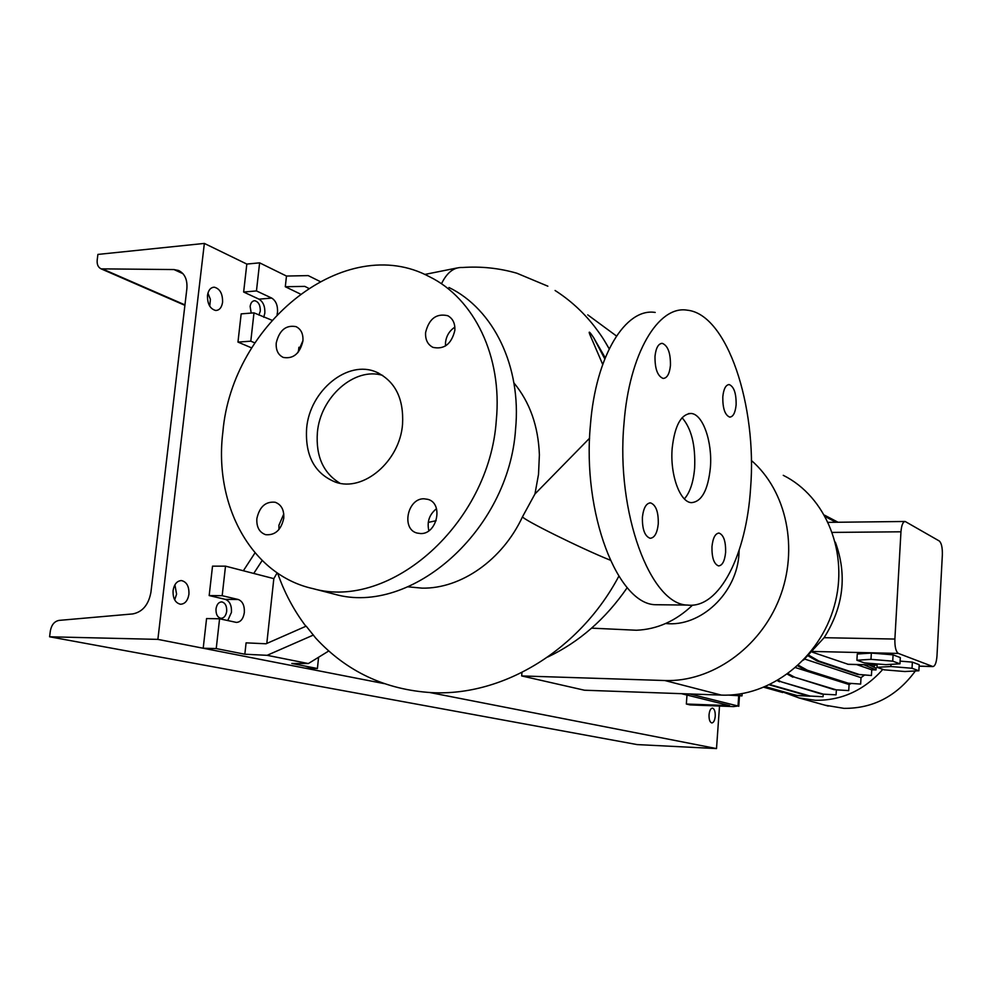<?xml version="1.0" encoding="UTF-8"?>
<svg xmlns="http://www.w3.org/2000/svg" width="992" height="992" viewBox="0 0 992 992"><rect width="100%" height="100%" fill="white"/><g stroke="black" fill="none" stroke-linecap="round" stroke-linejoin="round"><path stroke-width="1.49" d="M589.608 438.191L534.961 493.966L522.548 516.696C521.457 518.878 581.25 548.576 610.241 560.17M710.384 467.654C712.554 442.072 702.981 414.234 691.238 413.478C681.107 413.924 674.758 425.481 672.192 448.148C669.86 474.387 679.904 502.212 691.35 502.646C701.666 501.878 708.015 490.209 710.384 467.654M684.381 498.902C690.023 492.429 693.433 482.149 694.636 468.075C695.615 445.284 691.436 428.494 682.087 417.719M283.762 518.208C284.208 509.913 281.344 504.593 275.181 502.25C265.62 501.282 259.507 506.726 256.866 518.605C256.395 527.037 259.321 532.394 265.658 534.688C275.131 535.482 281.17 529.988 283.762 518.208M283.774 513.992L278.938 525.227L278.95 529.554M302.907 341.05C303.378 333.957 301.084 329.146 296.025 326.641C285.944 324.806 279.36 330.224 276.247 342.91C275.751 350.126 278.12 354.962 283.328 357.442C293.322 359.104 299.844 353.648 302.907 341.05M302.944 340.628L297.637 352.867M454.832 330.435C455.229 323.429 452.873 318.519 447.752 315.716C436.418 313.137 429.04 318.73 425.605 332.481C425.184 339.636 427.639 344.596 432.946 347.361C444.168 349.717 451.472 344.075 454.832 330.435M454.869 327.149C449.488 330.708 446.375 335.804 445.507 342.463L445.495 345.972M423.993 498.79C407.402 498.232 401.115 529.257 417.086 533.064L420.645 533.56C437.112 534.316 443.709 503.477 427.974 499.373L423.993 498.79M436.492 508.698C429.35 514.451 426.808 521.804 428.866 530.732M736.126 404.81C736.287 393.427 734.006 386.694 729.256 384.586C725.784 384.76 723.639 388.839 722.796 396.837C722.647 408.295 724.929 415.053 729.678 417.099C733.162 416.888 735.308 412.796 736.126 404.81M670.443 365.49C670.642 353.115 667.938 345.749 662.371 343.368C658.415 343.48 655.96 347.783 655.005 356.24C654.832 368.714 657.522 376.104 663.09 378.423C667.07 378.262 669.526 373.947 670.443 365.49M658.266 523.912C658.527 511.984 655.96 504.978 650.566 502.894C646.214 503.142 643.498 507.916 642.407 517.204C642.171 529.22 644.738 536.25 650.12 538.272C654.497 537.974 657.212 533.188 658.266 523.912M725.623 552.358C725.846 541.372 723.664 534.948 719.064 533.088C715.282 533.374 712.926 537.875 711.971 546.592C711.76 557.665 713.955 564.101 718.543 565.911C722.35 565.576 724.706 561.063 725.623 552.358M408.01 586.83L422.17 588.144C460.982 588.876 502.473 559.996 522.548 516.696M618.834 576.216C580.233 649.115 504.134 696.396 431.743 692.639C385.342 689.8 346.692 671.634 315.766 638.154L306.168 626.15L266.03 643.783L246.09 642.853L244.838 654.224L267.096 655.315L308.363 663.549L328.749 650.988M547.77 657.014C579.068 642.171 605.566 619.045 627.229 587.636M609.2 348.775L605.455 342.389M625.419 629.734L636.418 630.242C657.188 629.374 675.899 621.004 692.54 605.145M665.682 623.509C700.563 627.39 737.106 593.08 738.99 553.648L739.139 550.324M428.246 522.4L436.12 520.713M513.906 382.9C529.84 402.182 538.321 426.176 539.388 454.857L538.52 474.337L534.961 493.966M329.691 592.956L334.664 594.245C411.296 616.094 509.045 530.46 515.58 429.077C521.631 366.308 493.446 309.107 448.979 287.494M222.878 431.979C213.627 505.114 251.298 575.05 312.976 588.628C390.34 610.737 489.465 523.441 496.298 420.323C502.56 356.475 474.151 298.418 429.251 276.619C345.786 231.868 232.054 322.834 222.878 431.979M402.541 424.316C403.905 398.598 395.213 381.213 376.489 372.174C347.907 359.253 309.616 390.662 306.627 428.408C305.003 455.725 314.625 473.643 335.507 482.137C363.345 492.292 399.838 461.33 402.541 424.316M382.627 375.385C354.516 366.668 320.267 397.147 317.39 432.512C315.704 456.134 323.243 473.048 339.996 483.253M319.87 281.406L308.202 275.602L286.477 276.049L259.619 262.843L246.822 264.07L243.648 292.032L258.986 299.162C263.19 301.791 265.137 306.466 264.827 313.162L263.736 317.266M259.619 262.843L256.457 290.929L271.721 298.084C275.9 300.737 277.834 305.424 277.524 312.158L277.09 314.476M271.882 320.205L253.989 312.852L250.802 341.174L237.968 342.091L251.683 347.919M277.152 572.855L273.829 578.634L225.506 566.147L212.524 566.147L209.176 595.572L225.308 599.354C229.735 601.09 231.781 605.43 231.446 612.374L227.726 620.57M225.506 566.147L222.183 595.696L238.229 599.49C242.618 601.239 244.652 605.591 244.33 612.572C243.276 618.896 240.622 622.17 236.369 622.406L219.579 618.785L216.231 648.582L244.838 654.224M655.216 312.443C625.667 307.582 595.746 355.496 590.426 424.898C581.957 513.323 617.768 604.475 655.576 604.723L660.982 604.773M623.993 423.547C615.734 512.827 650.69 604.86 687.543 605.07C719.597 608.939 746.455 554.59 750.584 488.176C757.268 406.162 727.297 314.03 687.183 310.174C658.378 305.201 629.188 353.487 623.993 423.547M219.579 618.785L206.572 618.562L203.199 648.235L304.941 668.124L317.415 668.521L318.581 657.25M216.231 648.582L203.199 648.235M308.363 663.549L291.809 663.474L317.415 668.521M222.183 595.696L209.176 595.572M273.829 578.634L266.798 643.448M255.006 552.866L243.362 570.76M253.741 573.45L262.148 560.517M267.096 655.315L313.435 635.029M308.413 288.201L304.78 286.378L285.299 286.738L300.167 293.93M253.989 312.852L241.168 313.881L237.968 342.091M256.457 290.929L243.648 292.032M298.902 347.262L298.381 351.986M250.802 341.174L254.82 342.897M285.299 286.738L286.477 276.049M602.69 364.411L589.781 334.391C588.343 330.621 589.595 331.65 593.526 337.491L605.219 357.765M616.466 335.99L587.76 314.873M783.271 475.329C826.1 496.558 849.202 553.263 834.322 605.926C819.776 658.663 769.891 697.178 721.358 695.094L584.449 690.221L521.668 675.936L664.801 680.524C711.314 682.236 759.909 648.272 779.39 598.56C799.031 548.898 786.619 490.879 751.341 460.437M521.966 672.464L521.668 675.936M915.368 670.964C896.904 696.111 873.109 708.573 843.994 708.362L825.096 705.2M882.855 669.377C864.057 690.358 841.538 700.65 815.325 700.278L799.068 697.946L784.622 692.639M835.351 542.19C847.342 574.901 843.597 606.732 824.116 637.695L803.495 660.126M728.326 695.094L741.979 695.9L742.128 693.644M741.979 695.9L736.51 694.462M864.441 662.904L885.757 664.665L899.967 663.822L900.314 657.584L893.085 654.856L871.348 653.058L857.274 654.026L856.902 660.25L864.441 662.904M899.967 663.822L892.726 661.156L893.085 654.856M892.726 661.156L870.976 659.345L871.348 653.058M870.976 659.345L856.902 660.25M812.312 652.153L848.284 664.342M898.405 653.43L932.889 666.562C935.084 666.178 936.448 662.631 936.981 655.935L942.35 554.9C942.512 547.634 941.482 542.996 939.263 540.975L905.175 521.482C902.918 521.755 901.517 525.202 900.959 531.799L894.883 639.059C894.71 646.883 895.875 651.682 898.405 653.43L812.969 651.459M918.877 670.778L912.02 668.261L890.878 666.512L877.002 667.318L884.132 669.823L904.865 671.534L918.877 670.778L919.2 664.714L912.367 662.135L900.116 661.118M875.204 665.049L873.481 666.922M864.565 675.031L861.019 677.648L804.772 659.085M851.223 683.488L849.09 684.517L795.609 667.641M856.58 664.566L871.757 669.811L876.035 669.922L876.134 668.137L868.992 664.888M871.757 669.811L871.422 675.502L859.233 674.498L818.846 661.032L809.026 655.352M808.356 655.972L817.036 660.982L857.51 674.448L871.422 675.502M861.019 677.648L860.647 684.083L848.296 683.215L807.401 670.257L798.337 665.198M848.296 683.215L860.647 684.083M849.09 684.517L848.73 690.593L836.219 689.837L794.766 677.263L788.094 673.667M836.219 689.837L848.73 690.593M836.368 689.899L836.07 694.846L823.372 694.164L781.361 681.864L778.199 680.202M823.372 694.164L836.07 694.846M823.211 694.189L823.05 696.719L810.191 696.074L769.99 684.604M810.191 696.074L823.05 696.719M810.104 696.086L797.06 695.541L765.477 686.65M797.06 695.541L810.092 696.198M912.02 668.261L912.367 662.135M890.878 666.512L891.002 664.355M877.002 667.318L877.188 663.958M876.035 669.922L863.821 664.752M866.983 665.855L867.045 664.838M857.51 674.448L859.233 674.498M817.036 660.982L818.846 661.032M836.058 522.276L825.394 516.708M808.505 696.012L769.408 684.877M838.054 522.251L824.55 515.17M821.674 694.102L781.361 681.864M779.588 681.802L777.406 680.661M846.573 683.166L807.401 670.257M805.603 670.208L797.68 665.793M795.386 695.479L764.869 686.91M785.304 692.652L764.572 687.034M785.441 692.689L784.387 692.602M782.725 692.54L763.964 687.282M834.495 689.775L794.766 677.263M792.98 677.214L787.375 674.188M681.454 693.681L729.604 705.622L686.34 704.022L690.072 704.915L733.559 706.589L738.011 706.006L689.837 693.978M686.34 704.022L686.997 695.045M226.697 611.308C226.883 605.926 225.234 602.789 221.737 601.896C218.686 602.045 216.777 604.376 216.008 608.89C215.81 614.284 217.459 617.421 220.956 618.314C224.018 618.152 225.928 615.809 226.697 611.308M258.912 315.084L260.301 311.104C260.4 305.251 258.565 301.791 254.783 300.725C252.278 300.824 250.728 302.746 250.133 306.466L251.212 313.075M209.746 306.206L210.403 299.361L207.923 293.161M222.58 302.238C222.729 293.781 219.988 288.784 214.346 287.209C210.651 287.345 208.357 290.098 207.477 295.442C207.353 303.936 210.093 308.946 215.71 310.484C219.43 310.335 221.724 307.582 222.58 302.238M174.679 599.862L176.588 594.134L174.914 584.796M188.926 594.245C189.212 586.458 186.744 581.907 181.524 580.593C177.022 580.791 174.208 584.127 173.079 590.562C172.794 598.387 175.262 602.95 180.482 604.24C184.996 604.016 187.81 600.693 188.926 594.245M715.244 716.249C715.356 711.512 714.438 708.796 712.467 708.114C710.656 708.35 709.503 710.582 709.044 714.81C708.92 719.56 709.85 722.275 711.81 722.957C713.632 722.709 714.773 720.477 715.244 716.249M150.92 592.298C148.577 604.785 142.526 611.99 132.767 613.924L59.049 620.397C54.411 621.327 51.51 624.824 50.344 630.9L49.6 636.79L157.877 639.381L204.352 243.424L97.898 254.423L97.204 259.954C96.807 264.418 98.121 267.381 101.122 268.857L173.984 269.564L178.61 270.494C184.822 273.618 187.562 279.732 186.856 288.821L150.92 592.298M246.822 264.07L204.352 243.424M49.6 636.79L637.1 744.583L716.509 748.576L429.846 692.54M384.202 683.624L157.877 639.381M716.509 748.576L719.522 706.056M238.229 599.49L225.308 599.354M271.721 298.084L258.986 299.162M604.773 358.881L593.526 337.491M441.638 283.452C447.094 272.391 454.026 267.071 462.446 267.505C480.934 266.216 499.063 268.113 516.832 273.209L547.857 286.192M721.358 695.094L664.801 680.524M932.554 666.475L919.125 666.128M877.126 665.024L847.714 664.256M900.959 531.799L832.375 532.406M894.883 639.059L824.116 637.695M738.011 706.006L738.718 695.789M182.974 273.68L173.984 269.564M184.946 304.891L103.193 269.254M688.597 413.59L691.238 413.478M448.496 316.113L447.752 315.716M728.326 384.636L729.256 384.586M661.118 343.443L662.371 343.368M649.636 502.907L650.566 502.894M718.369 533.088L719.064 533.088M456.915 268.001L424.7 274.462M277.648 573.202C284.382 592.571 293.793 610.266 305.883 626.274M555.086 290.495C569.842 299.931 582.788 311.686 593.91 325.736C603.421 338.247 604.14 340.268 609.175 348.837M636.418 630.242L591.629 628.147M334.664 594.245L312.976 588.628M378.746 373.19L376.489 372.174M655.576 604.723L687.543 605.07M428.68 499.633L427.974 499.373M904.853 521.482L828.258 522.362M799.068 697.946L828.208 706.081M932.889 666.562L919.125 666.202M877.126 665.099L848.098 664.342M738.767 706.316L739.486 695.814M253.878 300.799L254.783 300.725M214.346 287.209L212.92 287.345M181.524 580.593L180.755 580.58M184.896 305.338L101.122 268.857"/></g></svg>
